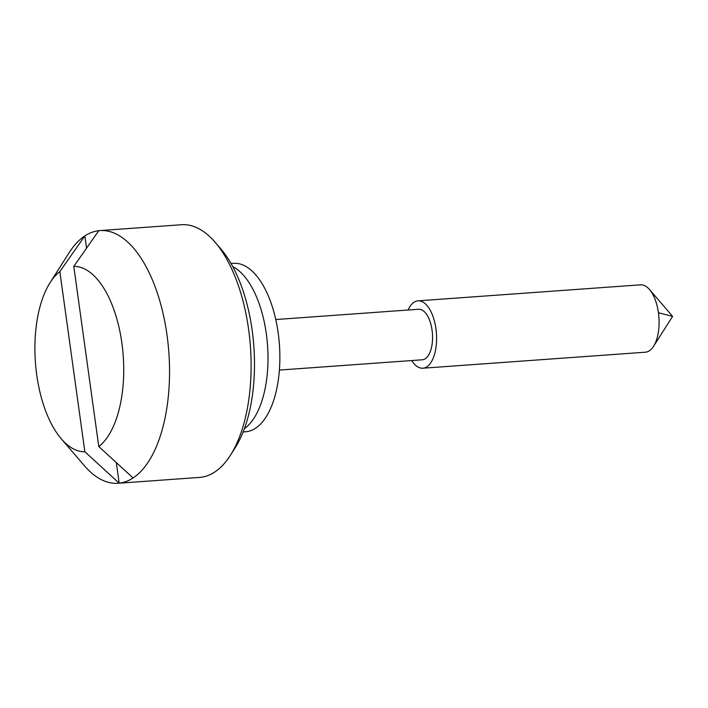 <?xml version="1.0" encoding="UTF-8"?>
<svg xmlns="http://www.w3.org/2000/svg" width="708" height="708" viewBox="0 0 708 708"><rect width="100%" height="100%" fill="white"/><g stroke="black" fill="none" stroke-linecap="round" stroke-linejoin="round"><path stroke-width="1.06" d="M243.145 431.942L245.561 431.765A84.438 40.029 -94.1 0 0 278.2 333.061A84.438 40.029 -94.1 0 0 233.445 263.323L231.029 263.491M266.341 333.911A84.438 40.029 -94.1 0 0 232.764 266.624A84.438 40.029 85.9 0 1 266.341 333.911A84.438 40.029 85.9 0 1 244.419 428.597A84.438 40.029 -94.1 0 0 266.341 333.911M215.135 242.278L220.905 248.995A118.218 56.038 85.9 0 1 252.154 330.255A118.218 56.038 85.9 0 1 235.206 447.739L230.454 455.217A126.661 60.038 -94.1 0 0 248.605 329.335A126.661 60.038 -94.1 0 0 215.135 242.278A126.661 60.038 -94.1 0 0 181.469 224.728L99.89 230.596A126.661 60.038 85.9 0 1 167.035 335.203A126.661 60.038 85.9 0 1 133.104 477.953A126.661 60.038 85.9 0 1 119.165 483.166A126.661 60.038 85.9 0 1 118.068 483.272A126.661 60.038 85.9 0 1 84.402 465.722L61.295 438.845A92.89 44.029 85.9 0 1 50.056 282.696A92.89 44.029 85.9 0 1 59.844 271.589L84.854 451.766A92.89 44.029 85.9 0 1 61.295 438.845M73.782 266.376A92.89 44.029 85.9 0 1 121.891 343.132A92.89 44.029 85.9 0 1 98.784 446.553L73.782 266.376L98.793 230.702A126.661 60.038 85.9 0 1 99.89 230.596M50.056 282.696L69.083 252.783A126.661 60.038 85.9 0 1 84.854 235.914L59.844 271.589M84.854 451.766L119.165 483.166L116.316 462.616M98.793 230.702A126.661 60.038 85.9 0 0 84.854 235.914L86.553 248.127M411.711 360.549A33.78 16.01 -94.1 0 0 422.88 368.213A33.78 16.01 -94.1 0 0 435.933 328.733A33.78 16.01 -94.1 0 0 418.03 300.838A33.78 16.01 -94.1 0 0 408.074 310.016M275.766 319.538L418.632 309.254A25.329 12.009 85.9 0 1 432.066 330.176A25.329 12.009 85.9 0 1 422.269 359.788L279.403 370.072M133.104 477.953L98.784 446.553M118.068 483.272L199.647 477.404A126.661 60.038 -94.1 0 0 230.454 455.217M422.88 368.213L645.36 352.203A33.78 16.01 -94.1 0 0 653.572 346.292A33.78 16.01 -94.1 0 0 658.413 312.724A33.78 16.01 -94.1 0 0 649.493 289.51A33.78 16.01 -94.1 0 0 640.51 284.828L418.03 300.838M653.572 346.292L672.6 316.379L658.413 312.724M649.493 289.51L672.6 316.379"/></g></svg>

